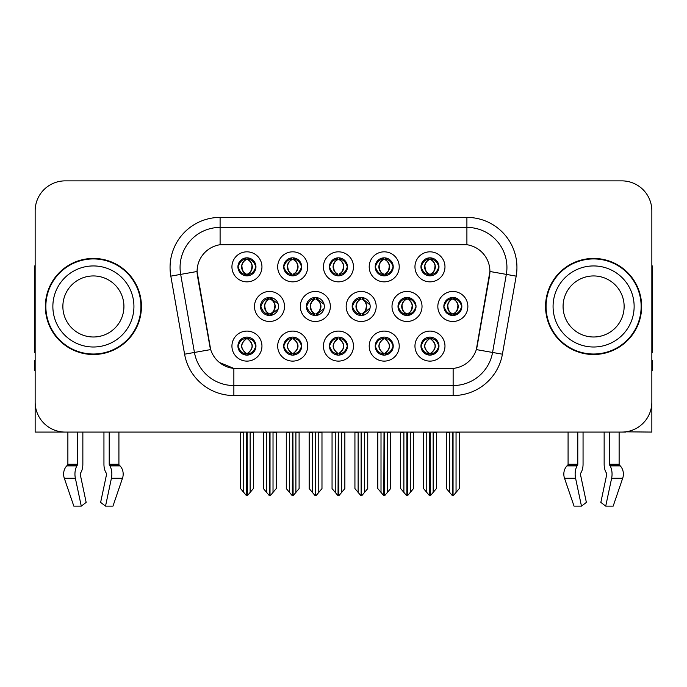 <?xml version="1.0" encoding="UTF-8"?>
<svg xmlns="http://www.w3.org/2000/svg" width="687" height="687" viewBox="0 0 687 687"><rect width="100%" height="100%" fill="white"/><g stroke="black" fill="none" stroke-linecap="round" stroke-linejoin="round"><path stroke-width="1.03" d="M420.959 346.102A9.008 9.008 0 0 0 429.968 355.11A9.008 9.008 0 0 0 438.976 346.102A9.008 9.008 0 0 0 429.968 337.094A9.008 9.008 0 0 0 420.959 346.102L421.045 346.102C422.754 350.954 425.09 353.376 428.07 353.384L429.135 353.384C423.175 348.532 423.175 343.672 429.135 338.82L429.427 338.828C423.312 343.68 423.312 348.532 429.427 353.384L429.427 353.384C423.106 348.524 423.106 343.672 429.435 338.828L428.07 338.82C425.15 338.768 422.806 341.19 421.045 346.102M414.957 346.102A15.011 15.011 0 0 0 429.968 361.113A15.011 15.011 0 0 0 444.978 346.102A15.011 15.011 0 0 0 429.968 331.091A15.011 15.011 0 0 0 414.957 346.102M352.165 306.471A9.008 9.008 0 0 0 361.173 315.479A9.008 9.008 0 0 0 370.181 306.471A9.008 9.008 0 0 0 361.173 297.462A9.008 9.008 0 0 0 352.165 306.471L352.414 306.471C354.191 301.567 356.527 299.146 359.43 299.197L358.794 297.78M346.162 306.471A15.011 15.011 0 0 0 361.173 321.482A15.011 15.011 0 0 0 376.184 306.471A15.011 15.011 0 0 0 361.173 291.46A15.011 15.011 0 0 0 346.162 306.471M375.205 266.839A9.008 9.008 0 0 0 384.213 275.848A9.008 9.008 0 0 0 393.222 266.839A9.008 9.008 0 0 0 384.213 257.831A9.008 9.008 0 0 0 375.205 266.839L375.291 266.839C377.069 261.936 379.404 259.514 382.307 259.566L381.697 258.192M369.202 266.839A15.011 15.011 0 0 0 384.213 281.85A15.011 15.011 0 0 0 399.224 266.839A15.011 15.011 0 0 0 384.213 251.828A15.011 15.011 0 0 0 369.202 266.839M306.333 306.471A9.008 9.008 0 0 0 315.333 315.479A9.008 9.008 0 0 0 324.341 306.471A9.008 9.008 0 0 0 315.333 297.462A9.008 9.008 0 0 0 306.333 306.471L306.651 306.471C308.429 301.567 310.773 299.146 313.667 299.197L313.032 297.763M300.322 306.471A15.011 15.011 0 0 0 315.333 321.482A15.011 15.011 0 0 0 330.353 306.471A15.011 15.011 0 0 0 315.333 291.46A15.011 15.011 0 0 0 300.322 306.471M329.451 346.102A9.008 9.008 0 0 0 338.459 355.11A9.008 9.008 0 0 0 347.467 346.102A9.008 9.008 0 0 0 338.459 337.094A9.008 9.008 0 0 0 329.451 346.102L329.528 346.102C331.237 350.954 333.581 353.376 336.553 353.384L337.618 353.384C331.658 348.532 331.658 343.672 337.618 338.82L337.918 338.828C331.804 343.68 331.804 348.532 337.918 353.384L337.918 353.384C331.589 348.524 331.589 343.672 337.927 338.828L336.553 338.82C333.633 338.768 331.289 341.19 329.528 346.102M323.44 346.102A15.011 15.011 0 0 0 338.459 361.113A15.011 15.011 0 0 0 353.47 346.102A15.011 15.011 0 0 0 338.459 331.091A15.011 15.011 0 0 0 323.44 346.102M420.959 266.839A9.008 9.008 0 0 0 429.968 275.848A9.008 9.008 0 0 0 438.976 266.839A9.008 9.008 0 0 0 429.968 257.831A9.008 9.008 0 0 0 420.959 266.839L421.045 266.839C422.823 261.936 425.167 259.514 428.061 259.566L427.451 258.192M414.957 266.839A15.011 15.011 0 0 0 429.968 281.85A15.011 15.011 0 0 0 444.978 266.839A15.011 15.011 0 0 0 429.968 251.828A15.011 15.011 0 0 0 414.957 266.839M237.934 346.102A9.008 9.008 0 0 0 246.942 355.11A9.008 9.008 0 0 0 255.95 346.102A9.008 9.008 0 0 0 246.942 337.094A9.008 9.008 0 0 0 237.934 346.102L238.02 346.102C239.72 350.954 242.064 353.376 245.036 353.384L246.101 353.384C240.149 348.532 240.149 343.672 246.101 338.82L246.401 338.828C240.287 343.68 240.287 348.532 246.401 353.384L246.401 353.384C240.072 348.524 240.072 343.672 246.41 338.828L245.036 338.82C242.116 338.768 239.78 341.19 238.02 346.102M231.931 346.102A15.011 15.011 0 0 0 246.942 361.113A15.011 15.011 0 0 0 261.953 346.102A15.011 15.011 0 0 0 246.942 331.091A15.011 15.011 0 0 0 231.931 346.102M283.688 266.839A9.008 9.008 0 0 0 292.696 275.848A9.008 9.008 0 0 0 301.705 266.839A9.008 9.008 0 0 0 292.696 257.831A9.008 9.008 0 0 0 283.688 266.839L283.774 266.839C285.552 261.936 287.896 259.514 290.79 259.566L290.18 258.192M277.685 266.839A15.011 15.011 0 0 0 292.696 281.85A15.011 15.011 0 0 0 307.707 266.839A15.011 15.011 0 0 0 292.696 251.828A15.011 15.011 0 0 0 277.685 266.839M398.005 306.471A9.008 9.008 0 0 0 407.013 315.479A9.008 9.008 0 0 0 416.021 306.471A9.008 9.008 0 0 0 407.013 297.462A9.008 9.008 0 0 0 398.005 306.471L398.168 306.471C399.946 301.567 402.281 299.146 405.184 299.197L404.566 297.806M392.002 306.471A15.011 15.011 0 0 0 407.013 321.482A15.011 15.011 0 0 0 422.024 306.471A15.011 15.011 0 0 0 407.013 291.46A15.011 15.011 0 0 0 392.002 306.471M283.688 346.102A9.008 9.008 0 0 0 292.696 355.11A9.008 9.008 0 0 0 301.705 346.102A9.008 9.008 0 0 0 292.696 337.094A9.008 9.008 0 0 0 283.688 346.102L283.774 346.102C285.483 350.954 287.819 353.376 290.799 353.384L291.863 353.384C285.904 348.532 285.904 343.672 291.863 338.82L292.155 338.828C286.041 343.68 286.041 348.532 292.155 353.384L292.155 353.384C285.835 348.524 285.835 343.672 292.164 338.828L290.799 338.82C287.879 338.768 285.534 341.19 283.774 346.102M277.685 346.102A15.011 15.011 0 0 0 292.696 361.113A15.011 15.011 0 0 0 307.707 346.102A15.011 15.011 0 0 0 292.696 331.091A15.011 15.011 0 0 0 277.685 346.102M375.205 346.102A9.008 9.008 0 0 0 384.213 355.11A9.008 9.008 0 0 0 393.222 346.102A9.008 9.008 0 0 0 384.213 337.094A9.008 9.008 0 0 0 375.205 346.102L375.291 346.102C376.991 350.954 379.336 353.376 382.307 353.384L383.372 353.384C377.421 348.532 377.421 343.672 383.372 338.82L383.672 338.828C377.558 343.68 377.558 348.532 383.672 353.384L383.672 353.384C377.343 348.524 377.343 343.672 383.681 338.828L382.307 338.82C379.387 338.768 377.051 341.19 375.291 346.102M369.202 346.102A15.011 15.011 0 0 0 384.213 361.113A15.011 15.011 0 0 0 399.224 346.102A15.011 15.011 0 0 0 384.213 331.091A15.011 15.011 0 0 0 369.202 346.102M260.493 306.471A9.008 9.008 0 0 0 269.502 315.479A9.008 9.008 0 0 0 278.51 306.471A9.008 9.008 0 0 0 269.502 297.462A9.008 9.008 0 0 0 260.493 306.471L260.897 306.471C262.674 301.567 265.01 299.146 267.913 299.197L267.269 297.746M254.491 306.471A15.011 15.011 0 0 0 269.502 321.482A15.011 15.011 0 0 0 284.512 306.471A15.011 15.011 0 0 0 269.502 291.46A15.011 15.011 0 0 0 254.491 306.471M443.845 306.471A9.008 9.008 0 0 0 452.845 315.479A9.008 9.008 0 0 0 461.853 306.471A9.008 9.008 0 0 0 452.845 297.462A9.008 9.008 0 0 0 443.845 306.471L443.922 306.471C445.7 301.567 448.044 299.146 450.938 299.197L450.328 297.823M437.834 306.471A15.011 15.011 0 0 0 452.845 321.482A15.011 15.011 0 0 0 467.864 306.471A15.011 15.011 0 0 0 452.845 291.46A15.011 15.011 0 0 0 437.834 306.471M329.451 266.839A9.008 9.008 0 0 0 338.459 275.848A9.008 9.008 0 0 0 347.467 266.839A9.008 9.008 0 0 0 338.459 257.831A9.008 9.008 0 0 0 329.451 266.839L329.537 266.839C331.314 261.936 333.65 259.514 336.553 259.566L335.934 258.192M323.44 266.839A15.011 15.011 0 0 0 338.459 281.85A15.011 15.011 0 0 0 353.47 266.839A15.011 15.011 0 0 0 338.459 251.828A15.011 15.011 0 0 0 323.44 266.839M237.934 266.839A9.008 9.008 0 0 0 246.942 275.848A9.008 9.008 0 0 0 255.95 266.839A9.008 9.008 0 0 0 246.942 257.831A9.008 9.008 0 0 0 237.934 266.839L238.02 266.839C239.797 261.936 242.133 259.514 245.036 259.566L244.426 258.192M231.931 266.839A15.011 15.011 0 0 0 246.942 281.85A15.011 15.011 0 0 0 261.953 266.839A15.011 15.011 0 0 0 246.942 251.828A15.011 15.011 0 0 0 231.931 266.839M197.083 271.442A27.025 27.025 0 0 0 197.495 276.131L209.844 346.188A27.025 27.025 0 0 0 236.457 368.524L450.543 368.524A27.025 27.025 0 0 0 477.156 346.188L489.505 276.131A27.025 27.025 0 0 0 462.901 244.417L224.099 244.417A27.025 27.025 0 0 0 197.083 271.442L197.384 267.441M625.625 431.831L651.851 432.071L651.851 210.892A30.022 30.022 0 0 0 621.821 180.87L65.179 180.87A30.022 30.022 0 0 0 35.149 210.892L35.149 432.071L67.876 432.071L67.876 464.257L77.579 464.257A1.005 0.524 -90 0 1 77.408 465.005L76.875 465.906A11.009 5.797 90 0 0 75.364 478.212L81.272 506.13L86.167 502.403L80.259 474.477A1.005 0.524 -90 0 1 80.396 473.36L80.929 472.45A11.009 5.797 90 0 0 82.852 464.257L82.852 432.071L103.943 432.071L103.943 464.257A11.009 5.797 -90 0 0 105.867 472.45L106.399 473.36L105.867 472.45M106.537 474.477A1.005 0.524 90 0 0 106.399 473.36A1.005 0.524 90 0 1 106.537 474.477L100.628 502.403L105.523 506.13L111.431 478.212A11.009 5.797 -90 0 0 109.92 465.906L109.388 465.005A1.005 0.524 90 0 1 109.216 464.257L118.92 464.257L118.92 432.071L125.42 432.071M561.58 432.071L568.08 432.071L568.08 464.257A1.005 0.85 90 0 1 567.797 465.005A1.005 0.85 90 0 0 568.08 464.257L577.784 464.257A1.005 0.524 -90 0 1 577.612 465.005L577.08 465.906A11.009 5.797 90 0 0 575.569 478.212L581.477 506.13L586.372 502.403L580.463 474.477A1.005 0.524 -90 0 1 580.601 473.36L581.133 472.45A11.009 5.797 90 0 0 583.057 464.257L583.057 432.071L604.148 432.071L604.148 464.257A11.009 5.797 -90 0 0 606.071 472.45L606.604 473.36L606.071 472.45M606.741 474.477A1.005 0.524 90 0 0 606.604 473.36A1.005 0.524 90 0 1 606.741 474.477L600.833 502.403L605.728 506.13L611.636 478.212A11.009 5.797 -90 0 0 610.125 465.906L609.592 465.005A1.005 0.524 90 0 1 609.421 464.257L619.124 464.257L619.124 432.071L625.625 432.071M45.359 306.471A48.038 48.038 0 0 0 93.398 354.509A48.038 48.038 0 0 0 141.436 306.471A48.038 48.038 0 0 0 93.398 258.432A48.038 48.038 0 0 0 45.359 306.471M545.564 306.471A48.038 48.038 0 0 0 593.602 354.509A48.038 48.038 0 0 0 641.641 306.471A48.038 48.038 0 0 0 593.602 258.432A48.038 48.038 0 0 0 545.564 306.471M220.098 217.401L220.098 244.718L466.902 244.718L466.902 227.406A40.035 40.035 0 0 1 506.328 274.388L492.562 352.457A40.035 40.035 0 0 1 453.137 385.536L233.863 385.536A40.035 40.035 0 0 1 194.438 352.457L180.672 274.388A40.035 40.035 0 0 1 220.098 227.406L466.902 227.406L466.902 217.401A50.039 50.039 0 0 1 516.177 276.131L502.412 354.191A50.039 50.039 0 0 1 453.137 395.54L233.863 395.54A50.039 50.039 0 0 1 184.588 354.191L170.823 276.131A50.039 50.039 0 0 1 220.098 217.401L466.902 217.401M450.543 368.524L236.457 368.524M233.863 395.54L233.863 368.395L219.445 362.487M506.328 274.388L489.917 271.494L476.323 349.589L492.562 352.457L506.328 274.388L516.177 276.131M184.588 354.191L210.677 349.589L197.083 271.494L180.672 274.388A40.035 40.035 0 0 1 180.071 267.441M477.156 346.188L476.993 347.038M210.007 347.038L209.844 346.188M621.821 180.87L65.179 180.87M35.149 210.892L35.149 402.05A30.022 30.022 0 0 0 65.179 432.071L621.821 432.071A30.022 30.022 0 0 0 651.851 402.05L651.851 210.892M426.764 492.399L426.764 432.57L426.395 432.071L426.764 432.57L423.561 432.57L423.561 432.071L423.561 488.577L429.555 495.722L429.77 432.071M436.374 432.071L436.374 488.577L430.38 495.722L430.174 432.071M436.374 488.577L436.374 432.57L433.171 432.57L433.171 492.399M433.54 432.071L433.171 432.57M431.522 337.231L430.809 338.82C436.769 343.672 436.769 348.532 430.809 353.384L430.509 353.384C436.623 348.532 436.623 343.68 430.509 338.828L430.509 338.828C436.838 343.672 436.838 348.524 430.5 353.384L431.874 353.384C434.794 353.444 437.138 351.014 438.89 346.085C437.181 341.241 434.837 338.82 431.874 338.82L432.484 337.454M430.809 338.82L431.874 338.82M461.853 306.471L461.776 306.471C460.041 301.627 457.697 299.206 454.751 299.197L453.686 299.197C456.546 300.726 458.066 303.147 458.229 306.471C458.066 309.794 456.546 312.216 453.686 313.744L454.751 313.744L455.369 315.118M451.299 297.6L452.012 299.197L450.938 299.197M453.394 313.744C456.323 312.216 457.877 309.794 458.049 306.471C457.877 303.147 456.323 300.726 453.394 299.197L453.394 299.197C455.515 300.056 457.035 302.031 457.92 305.114C457.671 309.983 456.159 312.86 453.386 313.744L454.133 315.385M461.776 306.471C459.972 311.409 457.628 313.839 454.751 313.744M452.012 299.197L452.012 299.197C449.152 300.726 447.632 303.147 447.469 306.471C447.632 309.794 449.152 312.216 452.012 313.744L450.938 313.744C448.13 313.925 445.794 311.503 443.922 306.471M452.012 313.744L452.304 313.744C449.367 312.216 447.821 309.794 447.641 306.471C447.821 303.147 449.367 300.726 452.304 299.197C450.174 300.056 448.663 302.031 447.778 305.114C448.027 309.983 449.538 312.86 452.312 313.744L451.299 315.342M459.251 432.57L459.251 488.577L456.048 492.399L456.048 432.57L459.251 432.57L459.251 432.071M446.447 432.071L446.447 488.577L452.441 495.722L453.257 495.722L456.048 492.399M456.048 432.57L456.417 432.071M453.051 432.071L453.051 495.722M449.272 432.071L449.65 432.57L446.447 432.57M449.65 432.57L449.65 492.399M452.647 495.722L452.647 432.071M430.517 274.113C433.445 272.584 435 270.163 435.172 266.839C435 263.516 433.445 261.094 430.517 259.566L430.809 259.566C433.669 261.094 435.18 263.516 435.352 266.839C435.18 270.163 433.669 272.584 430.809 274.113L431.874 274.113L432.492 275.487M430.517 259.566L431.874 259.566L432.492 258.192M428.422 275.71L429.126 274.113C426.266 272.584 424.755 270.163 424.592 266.839C424.755 263.516 426.266 261.094 429.126 259.566L429.427 259.566C426.49 261.094 424.935 263.516 424.764 266.839C424.935 270.163 426.49 272.584 429.427 274.113L429.427 274.113C426.661 273.22 425.141 270.352 424.892 265.483C425.785 262.4 427.297 260.425 429.435 259.566L428.061 259.566M438.976 266.839L438.89 266.839C437.087 271.777 434.751 274.207 431.874 274.113M438.89 266.839C437.155 261.996 434.819 259.574 431.874 259.566M429.126 274.113L428.061 274.113C425.253 274.293 422.909 271.872 421.045 266.839M77.579 432.071L77.579 464.257M109.216 464.257L109.216 432.071M80.396 473.36A1.005 0.524 -90 0 0 80.259 474.477M105.523 506.13L112.96 506.13L122.501 478.212A11.009 9.36 90 0 0 120.062 465.906L119.203 465.005A1.005 0.85 -90 0 1 118.92 464.257M67.876 464.257A1.005 0.85 90 0 1 67.592 465.005L66.733 465.906A11.009 9.36 -90 0 0 64.295 478.212L73.835 506.13L81.272 506.13M35.149 370.525L34.35 370.525L34.35 360.512L35.149 360.512M35.149 352.457A20.017 20.017 0 0 0 34.35 352.508L34.35 270.438A20.017 20.017 0 0 1 35.149 264.839M381.01 492.399L381.01 432.57L380.641 432.071L381.01 432.57L377.807 432.57L377.807 432.071L377.807 488.577L383.801 495.722L384.016 432.071M390.62 432.071L390.62 488.577L384.626 495.722L384.411 432.071M390.62 488.577L390.62 432.57L387.416 432.57L387.416 492.399M387.786 432.071L387.416 432.57M385.759 337.231L385.046 338.82C391.006 343.672 391.006 348.532 385.046 353.384L384.754 353.384C390.869 348.532 390.869 343.68 384.754 338.828L384.754 338.828C391.083 343.672 391.083 348.524 384.746 353.384L386.12 353.384C389.04 353.444 391.375 351.014 393.136 346.085C391.418 341.241 389.082 338.82 386.12 338.82L386.729 337.454M385.046 338.82L386.12 338.82M335.256 492.399L335.256 432.57L334.887 432.071L335.256 432.57L332.053 432.57L332.053 432.071L332.053 488.577L338.047 495.722L338.253 432.071M344.857 432.071L344.857 488.577L338.863 495.722L338.657 432.071M344.857 488.577L344.857 432.57L341.662 432.57L341.662 492.399M342.032 432.071L341.662 432.57M340.005 337.231L339.292 338.82C345.252 343.672 345.252 348.532 339.292 353.384L339 353.384C345.114 348.532 345.114 343.68 339 338.828L339 338.828C345.321 343.672 345.321 348.524 338.992 353.384L340.357 353.384C343.277 353.444 345.621 351.014 347.382 346.085C345.664 341.241 343.32 338.82 340.357 338.82L340.975 337.454M339.292 338.82L340.357 338.82M289.493 492.399L289.493 432.57L289.124 432.071L289.493 432.57L286.29 432.57L286.29 432.071L286.29 488.577L292.293 495.722L292.499 432.071M299.103 432.071L299.103 488.577L293.109 495.722L292.902 432.071M299.103 488.577L299.103 432.57L295.899 432.57L295.899 492.399M296.269 432.071L295.899 432.57M294.251 337.231L293.538 338.82C299.498 343.672 299.498 348.532 293.538 353.384L293.237 353.384C299.352 348.532 299.352 343.68 293.237 338.828L293.237 338.828C299.566 343.672 299.566 348.524 293.229 353.384L294.603 353.384C297.523 353.444 299.867 351.014 301.627 346.085C299.91 341.241 297.565 338.82 294.603 338.82L295.212 337.454M293.538 338.82L294.603 338.82M243.739 492.399L243.739 432.57L243.37 432.071L243.739 432.57L240.536 432.57L240.536 432.071L240.536 488.577L246.53 495.722L246.745 432.071M253.348 432.071L253.348 488.577L247.354 495.722L247.14 432.071M253.348 488.577L253.348 432.57L250.145 432.57L250.145 492.399M250.515 432.071L250.145 432.57M248.488 337.231L247.775 338.82C253.735 343.672 253.735 348.532 247.775 353.384L247.483 353.384C253.597 348.532 253.597 343.68 247.483 338.828L247.483 338.828C253.812 343.672 253.812 348.524 247.475 353.384L248.849 353.384C251.768 353.444 254.104 351.014 255.865 346.085C254.147 341.241 251.811 338.82 248.849 338.82L249.458 337.454M247.775 338.82L248.849 338.82M408.997 313.744C411.874 313.839 414.209 311.409 416.013 306.471C414.278 301.627 411.942 299.206 408.997 299.197L407.932 299.197C410.792 300.726 412.303 303.147 412.475 306.471C412.303 309.794 410.792 312.216 407.932 313.744L408.997 313.744L409.598 315.101M405.536 297.583L406.249 299.197L405.184 299.197M407.64 313.744C410.568 312.216 412.123 309.794 412.294 306.471C412.123 303.147 410.568 300.726 407.64 299.197L407.64 299.197C409.761 300.056 411.273 302.031 412.166 305.114C411.917 309.983 410.405 312.86 407.631 313.744L408.37 315.376M406.249 299.197L406.249 299.197C403.389 300.726 401.878 303.147 401.706 306.471C401.878 309.794 403.389 312.216 406.249 313.744L405.184 313.744C402.376 313.925 400.032 311.503 398.168 306.471M405.536 315.359L406.549 313.744C403.613 312.216 402.058 309.794 401.886 306.471C402.058 303.147 403.613 300.726 406.549 299.197M413.497 432.57L413.497 488.577L410.294 492.399L410.294 432.57L413.497 432.57L413.497 432.071M400.684 432.071L400.684 488.577L406.678 495.722L407.503 495.722L410.294 492.399M410.294 432.57L410.663 432.071M407.288 432.071L407.288 495.722M403.518 432.071L403.887 432.57L400.684 432.57M403.887 432.57L403.887 492.399M406.893 495.722L406.893 432.071M370.053 304.959L363.243 299.197L362.178 299.197C365.037 300.726 366.549 303.147 366.721 306.471C366.549 309.794 365.037 312.216 362.178 313.744L363.243 313.744L363.835 315.075M359.773 297.574L360.495 299.197L359.43 299.197M361.877 313.744C364.814 312.216 366.369 309.794 366.54 306.471C366.369 303.147 364.814 300.726 361.877 299.197L361.877 299.197C364.007 300.056 365.518 302.031 366.411 305.114C366.162 309.983 364.642 312.86 361.869 313.744L362.607 315.359M370.061 307.965L363.243 313.744M360.495 299.197L360.495 299.197C357.635 300.726 356.124 303.147 355.952 306.471C356.124 309.794 357.635 312.216 360.495 313.744L359.43 313.744C356.613 313.925 354.277 311.503 352.414 306.471M360.495 313.744L360.787 313.744C357.858 312.216 356.304 309.794 356.132 306.471C356.304 303.147 357.858 300.726 360.787 299.197C358.666 300.056 357.154 302.031 356.261 305.114C356.51 309.983 358.021 312.86 360.795 313.744L359.773 315.367M367.743 432.57L367.743 488.577L364.539 492.399L364.539 432.57L367.743 432.57L367.743 432.071M354.93 432.071L354.93 488.577L360.924 495.722L361.748 495.722L364.539 492.399M364.539 432.57L364.909 432.071M361.534 432.071L361.534 495.722M357.764 432.071L358.133 432.57L354.93 432.57M358.133 432.57L358.133 492.399M361.13 495.722L361.13 432.071M324.084 304.307L317.488 299.197L316.415 299.197C319.275 300.726 320.795 303.147 320.958 306.471C320.795 309.794 319.275 312.216 316.415 313.744L317.488 313.744L318.064 315.05M314.011 297.565L314.74 299.197L313.667 299.197M316.123 313.744C319.051 312.216 320.606 309.794 320.777 306.471C320.606 303.147 319.051 300.726 316.123 299.197L316.123 299.197C318.253 300.056 319.764 302.031 320.649 305.114C320.4 309.983 318.888 312.86 316.114 313.744L316.844 315.35M324.084 308.618L317.488 313.744M314.74 299.197L314.74 299.197C311.881 300.726 310.361 303.147 310.198 306.471C310.361 309.794 311.881 312.216 314.74 313.744L313.667 313.744C310.859 313.925 308.523 311.503 306.651 306.471M314.74 313.744L315.032 313.744C312.096 312.216 310.55 309.794 310.369 306.471C310.55 303.147 312.096 300.726 315.032 299.197C312.903 300.056 311.391 302.031 310.507 305.114C310.756 309.983 312.267 312.86 315.041 313.744L314.011 315.376M321.98 432.57L321.98 488.577L318.777 492.399L318.777 432.57L321.98 432.57L321.98 432.071M309.176 432.071L309.176 488.577L315.17 495.722L315.986 495.722L318.777 492.399M318.777 432.57L319.154 432.071M315.78 432.071L315.78 495.722M312.001 432.071L312.379 432.57L309.176 432.57M312.379 432.57L312.379 492.399M315.376 495.722L315.376 432.071M278.106 303.809L271.726 299.197L270.661 299.197C273.52 300.726 275.032 303.147 275.204 306.471C275.032 309.794 273.52 312.216 270.661 313.744L271.726 313.744L272.301 315.032M268.248 297.548L268.978 299.197L267.913 299.197M270.369 313.744C273.297 312.216 274.852 309.794 275.023 306.471C274.852 303.147 273.297 300.726 270.369 299.197L270.369 299.197C272.49 300.056 274.001 302.031 274.894 305.114C274.645 309.983 273.134 312.86 270.36 313.744L271.082 315.333M278.106 309.116L271.726 313.744M268.978 299.197L268.978 299.197C266.118 300.726 264.607 303.147 264.435 306.471C264.607 309.794 266.118 312.216 268.978 313.744L267.913 313.744C265.105 313.925 262.76 311.503 260.897 306.471M268.248 315.393L269.278 313.744C266.341 312.216 264.787 309.794 264.615 306.471C264.787 303.147 266.341 300.726 269.278 299.197M276.226 432.57L276.226 488.577L273.022 492.399L273.022 432.57L276.226 432.57L276.226 432.071M263.413 432.071L263.413 488.577L269.407 495.722L270.231 495.722L273.022 492.399M273.022 432.57L273.392 432.071M270.017 432.071L270.017 495.722M266.247 432.071L266.616 432.57L263.413 432.57M266.616 432.57L266.616 492.399M269.622 495.722L269.622 432.071M385.501 257.926L384.746 259.566C386.884 260.425 388.395 262.4 389.289 265.483C389.04 270.352 387.528 273.22 384.746 274.113C387.691 272.584 389.246 270.163 389.417 266.839C389.246 263.516 387.691 261.094 384.754 259.566L385.055 259.566C387.915 261.094 389.426 263.516 389.598 266.839C389.426 270.163 387.915 272.584 385.055 274.113L386.12 274.113L386.729 275.487M384.754 259.566L386.12 259.566L386.729 258.192M382.659 275.71L383.372 274.113C380.512 272.584 379.001 270.163 378.829 266.839C379.001 263.516 380.512 261.094 383.372 259.566L383.672 259.566C380.735 261.094 379.181 263.516 379.009 266.839C379.181 270.163 380.735 272.584 383.672 274.113L383.672 274.113C380.899 273.22 379.387 270.352 379.138 265.483C380.031 262.4 381.543 260.425 383.672 259.566L382.307 259.566M393.222 266.839L393.136 266.839C391.332 271.777 388.997 274.207 386.12 274.113M393.136 266.839C391.401 261.996 389.065 259.574 386.12 259.566M383.372 274.113L382.307 274.113C379.49 274.293 377.154 271.872 375.291 266.839M339.739 257.926L338.992 259.566C341.13 260.425 342.641 262.4 343.534 265.483C343.277 270.352 341.765 273.22 338.992 274.113C341.937 272.584 343.483 270.163 343.663 266.839C343.483 263.516 341.937 261.094 339 259.566L339.292 259.566C342.152 261.094 343.672 263.516 343.835 266.839C343.672 270.163 342.152 272.584 339.292 274.113L340.366 274.113L340.975 275.487M339 259.566L340.366 259.566L340.975 258.192M336.905 275.71L337.618 274.113C334.758 272.584 333.247 270.163 333.075 266.839C333.247 263.516 334.758 261.094 337.618 259.566L337.91 259.566C334.981 261.094 333.427 263.516 333.255 266.839C333.427 270.163 334.981 272.584 337.91 274.113L337.91 274.113C335.144 273.22 333.633 270.352 333.384 265.483C334.268 262.4 335.788 260.425 337.918 259.566L336.553 259.566M347.467 266.839L347.382 266.839C345.578 271.777 343.234 274.207 340.366 274.113M347.382 266.839C345.647 261.996 343.302 259.574 340.366 259.566M337.618 274.113L336.553 274.113C333.736 274.293 331.4 271.872 329.537 266.839M293.246 274.113C296.174 272.584 297.729 270.163 297.9 266.839C297.729 263.516 296.174 261.094 293.246 259.566L293.538 259.566C296.398 261.094 297.909 263.516 298.081 266.839C297.909 270.163 296.398 272.584 293.538 274.113L294.603 274.113L295.221 275.487M293.246 259.566L294.603 259.566L295.221 258.192M291.151 275.71L291.855 274.113C289.004 272.584 287.484 270.163 287.321 266.839C287.484 263.516 289.004 261.094 291.855 259.566L292.155 259.566C289.218 261.094 287.664 263.516 287.492 266.839C287.664 270.163 289.218 272.584 292.155 274.113L292.155 274.113C289.39 273.22 287.87 270.352 287.621 265.483C288.514 262.4 290.026 260.425 292.164 259.566L290.79 259.566M301.705 266.839L301.627 266.839C299.815 271.777 297.48 274.207 294.603 274.113M301.627 266.839C299.884 261.996 297.548 259.574 294.603 259.566M291.855 274.113L290.79 274.113C287.982 274.293 285.637 271.872 283.774 266.839M248.23 257.926L247.475 259.566C249.613 260.425 251.124 262.4 252.017 265.483C251.768 270.352 250.257 273.22 247.475 274.113C250.42 272.584 251.974 270.163 252.146 266.839C251.974 263.516 250.42 261.094 247.483 259.566L247.784 259.566C250.643 261.094 252.155 263.516 252.327 266.839C252.155 270.163 250.643 272.584 247.784 274.113L248.849 274.113L249.458 275.487M247.483 259.566L248.849 259.566L249.458 258.192M245.388 275.71L246.101 274.113C243.241 272.584 241.73 270.163 241.558 266.839C241.73 263.516 243.241 261.094 246.101 259.566L246.401 259.566C243.464 261.094 241.91 263.516 241.738 266.839C241.91 270.163 243.464 272.584 246.401 274.113L246.401 274.113C243.627 273.22 242.116 270.352 241.867 265.483C242.76 262.4 244.271 260.425 246.41 259.566L245.036 259.566M255.95 266.839L255.865 266.839C254.061 271.777 251.725 274.207 248.849 274.113M255.865 266.839C254.13 261.996 251.794 259.574 248.849 259.566M246.101 274.113L245.036 274.113C242.219 274.293 239.883 271.872 238.02 266.839M123.926 306.471A30.529 30.529 0 0 0 93.398 275.942A30.529 30.529 0 0 0 62.869 306.471A30.529 30.529 0 0 0 93.398 336.991A30.529 30.529 0 0 0 123.926 306.471A30.529 30.529 0 0 1 93.398 336.991A30.529 30.529 0 0 1 62.869 306.471M140.938 306.471A47.54 47.54 0 0 0 93.398 258.93A47.54 47.54 0 0 0 45.857 306.471A47.54 47.54 0 0 0 93.398 354.011A47.54 47.54 0 0 0 140.938 306.471M624.131 306.471A30.529 30.529 0 0 0 593.602 275.942A30.529 30.529 0 0 0 563.074 306.471A30.529 30.529 0 0 0 593.602 336.991A30.529 30.529 0 0 0 624.131 306.471A30.529 30.529 0 0 1 593.602 336.991A30.529 30.529 0 0 1 563.074 306.471M641.143 306.471A47.54 47.54 0 0 0 593.602 258.93A47.54 47.54 0 0 0 546.062 306.471A47.54 47.54 0 0 0 593.602 354.011A47.54 47.54 0 0 0 641.143 306.471M577.784 432.071L577.784 464.257M609.421 464.257L609.421 432.071M580.601 473.36A1.005 0.524 -90 0 0 580.463 474.477M605.728 506.13L613.165 506.13L622.705 478.212A11.009 9.36 90 0 0 620.267 465.906L619.408 465.005L620.267 465.906L610.125 465.906M574.04 506.13L564.499 478.212L574.04 506.13L581.477 506.13M575.569 478.212L564.499 478.212A11.009 9.36 -90 0 1 566.938 465.906L567.797 465.005L577.612 465.005M619.124 464.257A1.005 0.85 -90 0 0 619.408 465.005L609.592 465.005M651.851 360.512L652.65 360.512L652.65 370.525L651.851 370.525M651.851 264.839A20.017 20.017 0 0 1 652.65 270.438L652.65 352.508A20.017 20.017 0 0 0 651.851 352.457M453.137 368.395L453.137 395.54M170.823 276.131L180.672 274.388M492.562 352.457L502.412 354.191M428.422 337.231L429.135 338.82M431.522 354.973L430.809 353.384M428.422 354.973L429.135 353.384M428.07 338.82L427.451 337.454M431.874 353.384L432.484 354.75M428.07 353.384L427.451 354.75M454.751 299.197L455.369 297.823M454.399 297.6L453.686 299.197M454.399 315.342L453.686 313.744M450.938 313.744L450.328 315.118M431.522 275.71L430.809 274.113M431.522 257.969L430.809 259.566M428.422 257.969L429.126 259.566M428.061 274.113L427.451 275.487M111.431 478.212L122.501 478.212M64.295 478.212L75.364 478.212M109.92 465.906L120.062 465.906M66.733 465.906L76.875 465.906M109.388 465.005L119.203 465.005M67.592 465.005L77.408 465.005M382.668 337.231L383.372 338.82M385.759 354.973L385.046 353.384M382.668 354.973L383.372 353.384M382.307 338.82L381.697 337.454M386.12 353.384L386.729 354.75M382.307 353.384L381.697 354.75M336.905 337.231L337.618 338.82M340.005 354.973L339.292 353.384M336.905 354.973L337.618 353.384M336.553 338.82L335.943 337.454M340.357 353.384L340.975 354.75M336.553 353.384L335.943 354.75M291.151 337.231L291.863 338.82M294.251 354.973L293.538 353.384M291.151 354.973L291.863 353.384M290.799 338.82L290.18 337.454M294.603 353.384L295.212 354.75M290.799 353.384L290.18 354.75M245.396 337.231L246.101 338.82M248.488 354.973L247.775 353.384M245.396 354.973L246.101 353.384M245.036 338.82L244.426 337.454M248.849 353.384L249.458 354.75M245.036 353.384L244.426 354.75M408.997 299.197L409.598 297.84M408.636 297.608L407.932 299.197M408.636 315.333L407.932 313.744M405.184 313.744L404.566 315.135M363.243 299.197L363.835 297.866M362.873 297.626L362.178 299.197M362.873 315.316L362.178 313.744M359.43 313.744L358.794 315.161M317.488 299.197L318.064 297.883M317.111 297.643L316.415 299.197M317.111 315.299L316.415 313.744M313.667 313.744L313.032 315.178M271.726 299.197L272.301 297.909M271.348 297.651L270.661 299.197M271.348 315.29L270.661 313.744M267.913 313.744L267.269 315.196M385.768 275.71L385.055 274.113M385.768 257.969L385.055 259.566M382.659 257.969L383.372 259.566M382.307 274.113L381.697 275.487M340.005 275.71L339.292 274.113M340.005 257.969L339.292 259.566M336.905 257.969L337.618 259.566M336.553 274.113L335.934 275.487M294.251 275.71L293.538 274.113M294.251 257.969L293.538 259.566M291.151 257.969L291.855 259.566M290.79 274.113L290.18 275.487M248.496 275.71L247.784 274.113M248.496 257.969L247.784 259.566M245.388 257.969L246.101 259.566M245.036 274.113L244.426 275.487M52.865 306.471A40.533 40.533 0 0 1 93.398 265.938A40.533 40.533 0 0 1 133.931 306.471A40.533 40.533 0 0 1 93.398 347.004A40.533 40.533 0 0 1 52.865 306.471M553.069 306.471A40.533 40.533 0 0 1 593.602 265.938A40.533 40.533 0 0 1 634.135 306.471A40.533 40.533 0 0 1 593.602 347.004A40.533 40.533 0 0 1 553.069 306.471M611.636 478.212L622.705 478.212M566.938 465.906L577.08 465.906M431.256 337.188L430.5 338.82M428.688 337.188L429.435 338.82M431.256 355.016L430.5 353.384M428.688 355.016L429.435 353.384M454.133 297.557L453.386 299.197M451.565 297.557L452.312 299.197M451.565 315.385L452.312 313.744M431.256 257.926L430.509 259.566C432.638 260.425 434.15 262.4 435.043 265.483C434.794 270.352 433.282 273.22 430.509 274.113L431.256 275.753M428.679 257.926L429.435 259.566M428.679 275.753L429.435 274.113M385.493 337.188L384.746 338.82M382.925 337.188L383.681 338.82M385.493 355.016L384.746 353.384M382.925 355.016L383.681 353.384M339.739 337.188L338.992 338.82M337.171 337.188L337.927 338.82M339.739 355.016L338.992 353.384M337.171 355.016L337.927 353.384M293.984 337.188L293.229 338.82M291.417 337.188L292.164 338.82M293.984 355.016L293.229 353.384M291.417 355.016L292.164 353.384M248.222 337.188L247.475 338.82M245.654 337.188L246.41 338.82M248.222 355.016L247.475 353.384M245.654 355.016L246.41 353.384M408.37 297.565L407.631 299.197M405.802 297.548L406.558 299.197C404.42 300.056 402.908 302.031 402.015 305.114C402.264 309.983 403.776 312.86 406.558 313.744L405.802 315.393M362.607 297.574L361.869 299.197M360.04 297.531L360.795 299.197M360.04 315.402L360.795 313.744M316.844 297.591L316.114 299.197M314.277 297.523L315.041 299.197M314.277 315.419L315.041 313.744M271.082 297.6L270.36 299.197M268.514 297.514L269.287 299.197C267.149 300.056 265.637 302.031 264.744 305.114C264.993 309.983 266.504 312.86 269.287 313.744L268.514 315.427M384.746 274.113L385.501 275.753M382.925 257.926L383.672 259.566M382.925 275.753L383.672 274.113M338.992 274.113L339.739 275.753M337.171 257.926L337.918 259.566M337.171 275.753L337.918 274.113M293.984 257.926L293.237 259.566C295.367 260.425 296.878 262.4 297.772 265.483C297.523 270.352 296.011 273.22 293.237 274.113L293.984 275.753M291.408 257.926L292.164 259.566M291.408 275.753L292.164 274.113M247.475 274.113L248.23 275.753M245.654 257.926L246.41 259.566M245.654 275.753L246.41 274.113"/></g></svg>
